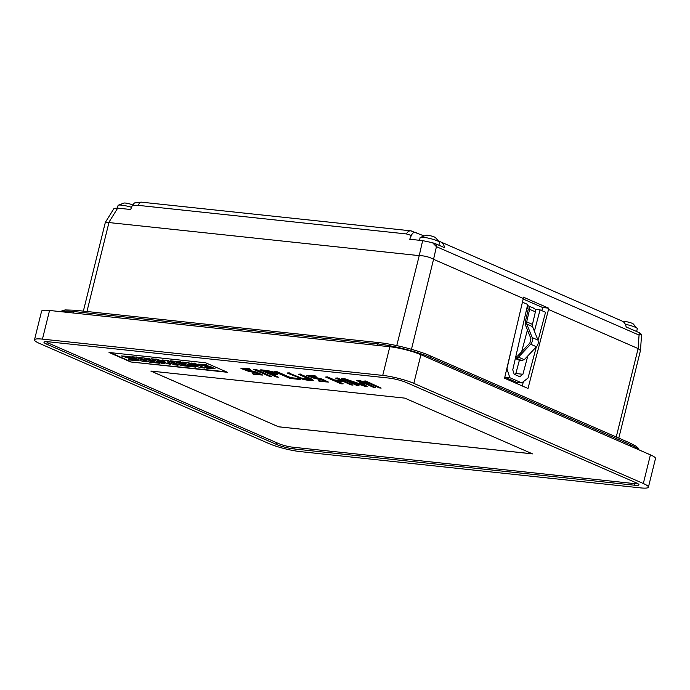 <?xml version="1.0" encoding="UTF-8"?>
<svg xmlns="http://www.w3.org/2000/svg" width="690" height="690" viewBox="0 0 690 690"><rect width="100%" height="100%" fill="white"/><g stroke="black" fill="none" stroke-linecap="round" stroke-linejoin="round"><path stroke-width="1.03" d="M424.203 235.963L410.731 230.822L141.139 202.136L139.863 202.61L137.931 205.327L132.238 205.706L130.643 209.501L117.714 208.121L114.04 208.363L105.346 222.361L108.951 222.56L86.94 311.501M435.752 243.855L432.518 242.716L436.434 246.666L435.752 243.855L444.524 247.676A10.738 7.892 -66.4 0 0 440.522 241.836A10.738 7.892 -66.4 0 0 440.255 241.724A536.725 394.792 -66.4 0 0 438.538 241.086M83.361 311.121L105.346 222.361M432.518 242.716L422.651 240.629L409.731 239.249L411.326 235.454L406.419 233.945L137.931 205.327M396.759 345.621L419.235 255.619C424.497 255.731 429.275 256.956 433.553 259.293L411.464 349.304M440.522 241.836L622.13 321.083A10.738 7.892 -66.4 0 1 626.123 326.931L639.708 332.856L639.061 335.09L436.434 246.666L433.553 259.293M130.772 361.983L227.415 372.281L205.672 362.793L109.029 352.487L130.772 361.983L226.346 371.815M46.92 341.654A10.022 1.535 -166.1 0 0 46.842 341.783A10.022 1.535 -166.1 0 0 49.085 343.396L278.812 443.653A10.022 1.535 -166.1 0 0 292.517 447.163L633.075 483.457A10.022 1.535 -166.1 0 0 636.577 483.155A10.022 1.535 -166.1 0 0 636.568 483M278.613 426.808L532.559 453.882L404.806 398.13L150.86 371.065L278.613 426.808L150.972 371.073M514.636 374.454L515.844 373.514L519.372 360.275M521.631 351.797L527.445 329.958M526.789 308.482L528.29 309.137M527.816 355.893L522.917 374.265L519.786 376.706L514.188 374.256L512.756 369.831L527.712 304.48L522.434 302.177M538.071 340.368L545.557 312.268L540.072 309.87L534.396 331.183M513.731 339.23L506.952 368.822L509.815 377.68L521.778 382.898L528.04 378.025L536.346 346.829M523.175 299.02L542.659 307.524L541.848 310.647M523.391 381.648L522.27 385.952M504.813 377.163L516.724 382.363L521.778 382.898M618.792 438.115L640.467 350.503L638.121 348.579L548.533 309.482L527.997 388.453L504.562 378.224L523.305 298.468L433.717 259.38M523.305 298.468L523.382 297.14L548.636 308.163L548.533 309.482M419.037 255.611L108.951 222.56M132.238 205.706L134.421 202.955L141.243 202.127M406.419 233.945C407.833 231.366 409.541 230.391 411.551 231.038L411.24 230.926M416.173 232.452C414.19 231.823 412.577 232.823 411.326 235.454M641.596 334.219L639.061 335.09L638.121 348.579L616.239 437.003M639.708 332.856L641.476 334.434M532.447 453.83L278.622 426.774M293.931 448.923L634.49 485.217A12.713 1.941 -166.1 0 0 638.931 484.829A12.713 1.941 -166.1 0 0 636.094 482.784L406.358 382.536A12.713 1.941 -166.1 0 0 388.97 378.077L48.421 341.783A12.713 1.941 -166.1 0 0 43.97 342.171A12.713 1.941 -166.1 0 0 46.817 344.215L276.543 444.464A12.713 1.941 -166.1 0 0 293.931 448.923L294.32 447.353M269.091 443.636L39.58 343.473A22.718 3.476 13.9 0 1 34.5 339.825A22.718 3.476 13.9 0 1 42.444 339.126L382.734 375.403A22.718 3.476 13.9 0 1 413.819 383.364L643.322 483.518A22.718 3.476 13.9 0 1 648.41 487.175A22.718 3.476 13.9 0 1 640.458 487.873L300.176 451.596A22.718 3.476 13.9 0 1 269.091 443.636M34.5 339.825L41.59 311.164A22.718 3.476 13.9 0 1 49.542 310.466L389.824 346.742A22.718 3.476 13.9 0 1 420.909 354.703L650.42 454.857A22.718 3.476 13.9 0 1 655.5 458.505L648.41 487.175M542.659 307.524L548.636 308.163M535.181 309.353L540.072 309.87M509.815 377.68L504.821 377.145M522.917 374.265L515.844 373.514M527.057 307.352L527.643 307.455M527.919 307.628L527.332 307.369L528.273 309.206L525.34 321.747L525.513 325.145L530.912 338.609L529.877 343.034L517.698 355.971L515.801 356.523M515.344 358.515L520.545 360.792L524.245 359.68L536.432 346.742C538.191 344.638 538.709 342.43 537.976 340.118L532.577 326.646L532.464 324.386L535.397 311.837C535.725 309.741 535.095 308.516 533.508 308.18M515.404 358.248L518.466 357.161L530.644 344.224C532.413 342.119 532.93 339.911 532.197 337.591L526.798 324.119L526.686 321.859L529.618 309.318C529.946 307.214 529.316 305.998 527.729 305.653L527.445 305.627M534.138 308.335L527.729 305.653M206.862 368.219L204.783 367.313L211.011 367.96L198.082 364.148L205.525 364.605L207.604 365.519L202.101 364.881L215.09 368.771L206.862 368.219M210.476 367.692L204.783 367.313M198.082 364.148L205.525 364.605M205.611 364.268L207.604 365.519M193.2 366.839L182.333 362.095L186.645 362.561L197.935 365.967L191.234 363.044L194.011 363.345L204.87 368.081L200.566 367.623L188.905 364.096L195.839 367.123L193.2 366.839M186.645 362.561L182.333 362.095M186.731 362.216L195.184 364.769M194.011 363.345L191.234 363.044M194.097 363L204.87 368.081M191.751 364.958L195.839 367.123M181.099 365.553L170.24 360.81L179.969 361.845L181.936 362.707L176.097 362.086L178.641 363.19L185.515 364.493L180.375 363.949L183.031 365.105L189.008 365.743L190.975 366.597L181.099 365.553M179.969 361.845L170.24 360.81M180.055 361.5L181.936 362.707M177.252 362.207L178.641 363.19M178.727 362.845L183.782 363.742M183.868 363.397L185.515 364.493M181.53 364.07L183.031 365.105M183.117 364.76L189.008 365.743M189.095 365.398L190.975 366.597M161.917 363.501L151.058 358.765L155.785 359.266L165.85 362.517L162.461 359.982L167.187 360.482L178.046 365.226L174.294 364.82L167.247 361.75L170.654 364.475L157.631 360.758L164.565 363.785L161.917 363.501M155.785 359.266L151.058 358.765M155.871 358.929L164.979 361.862M167.187 360.482L162.461 359.982M167.273 360.137L178.046 365.226M168.377 362.241L170.654 364.475M161.029 361.862L164.565 363.785M149.825 362.216L138.966 357.48L148.557 358.498L150.524 359.352L144.684 358.731L147.229 359.844L152.369 360.387L154.103 361.146L148.962 360.603L151.619 361.758L157.596 362.397L159.554 363.251L149.825 362.216M148.557 358.498L138.966 357.48M148.643 358.153L150.524 359.352M145.84 358.86L147.229 359.844M147.315 359.499L152.369 360.387M152.456 360.051L154.103 361.146M150.109 360.723L151.619 361.758M151.705 361.413L157.596 362.397M157.682 362.052L159.554 363.251M142.735 361.457L131.876 356.721L135.913 357.153L146.772 361.888L142.735 361.457M135.913 357.153L131.876 356.721M135.999 356.808L146.772 361.888M130.272 360.059L128.193 359.145L134.421 359.809L121.457 355.962L129.073 356.463L131.152 357.368L125.589 356.756L138.612 360.611L130.272 360.059M133.903 359.542L128.193 359.145M121.457 355.962L129.073 356.463M129.159 356.118L131.152 357.368M110.184 352.616L130.858 361.638M126.253 356.687L133.782 358.291L138.612 360.611M202.739 364.838L210.269 366.442L215.09 368.771M636.629 331.511L637.31 328.751A10.022 1.535 -166.1 0 0 637.155 328.371A10.022 1.535 -166.1 0 0 635.067 327.138A10.022 1.535 -166.1 0 0 625.312 324.265M623.268 321.747L623.726 321.575A5.011 0.768 13.9 0 1 628.616 322.17A5.011 0.768 13.9 0 1 633.222 323.929L637.155 328.371M131.557 207.311A10.022 1.535 -166.1 0 0 118.37 205.18A10.022 1.535 -166.1 0 0 118.059 205.447L117.404 208.095M118.37 205.18L123.924 203.093A5.011 0.768 13.9 0 1 127.771 203.438A5.011 0.768 13.9 0 1 132.609 204.93M438.892 245.217L439.573 242.457A10.022 1.535 -166.1 0 0 439.418 242.078A10.022 1.535 -166.1 0 0 430.215 238.568A10.022 1.535 -166.1 0 0 420.434 237.377A10.022 1.535 -166.1 0 0 420.124 237.645L419.468 240.284M420.434 237.377L425.989 235.29A5.011 0.768 13.9 0 1 430.879 235.877A5.011 0.768 13.9 0 1 435.485 237.636L439.418 242.078M253.618 369.409L269.169 376.197L271.334 376.43L255.783 369.642L253.618 369.409L255.869 369.297L271.334 376.43M289.239 373.204L287.075 372.98L303.393 379.5L309.965 380.613L313.243 380.432L300.521 374.411L298.46 374.187L310.569 379.854L301.944 378.603L289.239 373.204L301.409 378.042L310.457 379.638M300.521 374.411L310.854 378.551L313.243 380.432M287.075 372.98L289.326 372.867M298.46 374.187L300.599 374.066M363.768 381.113L379.319 387.901L381.147 388.099L365.674 380.966L363.768 381.113L365.674 380.966M381.147 388.099L365.588 381.311M260.647 370.159L276.198 376.947L278.363 377.18L271.8 374.316C275.776 374.791 277.708 374.817 277.587 374.377C275.629 372.497 269.98 371.091 260.647 370.159L260.734 369.814C270.066 370.746 275.715 372.152 277.673 374.032L277.647 374.127M271.204 373.764L264.296 371.039L271.403 372.246L274.827 373.833L271.204 373.764L274.68 373.618M278.363 377.18L272.947 374.437M265.443 371.16L271.291 373.419M342.999 384.028L335.59 380.794L343.741 381.665L351.15 384.899L352.978 385.098L337.427 378.31L335.599 378.111L342.576 381.156L334.426 380.294L327.448 377.24L325.62 377.051L341.171 383.838L343.085 383.683L336.746 380.923M325.62 377.051L327.534 376.904L334.512 379.949L341.507 380.69M352.978 385.098L337.505 377.965L335.599 378.111M252.557 373.756L253.851 374.411L262.726 375.058L255.55 372.238L246.977 370.444L243.717 369.081L250.513 369.762L249.332 369.107L240.974 368.469L248.34 371.246L257.111 373.118L259.983 374.48L252.557 373.756L259.863 374.273M243.941 368.952L256.326 372.057L262.726 375.058M250.513 369.762L249.418 368.762L240.974 368.469M318.228 380.751L319.522 381.406L328.397 382.062L321.221 379.233L312.648 377.439L309.379 376.076L316.184 376.766L315.002 376.11L306.645 375.472L314.01 378.249L322.782 380.121L325.654 381.475L318.228 380.751L325.533 381.268M309.612 375.947L321.997 379.052L328.397 382.062M316.184 376.766L315.089 375.765L306.645 375.472M274.413 371.625L289.964 378.413L300.236 379.509L290.645 377.999L274.499 371.28L276.664 371.513L290.731 377.654L298.839 378.517L300.236 379.509M358.904 385.727L344.741 379.526L365.174 386.391L367.287 386.616L359.162 381.061L373.385 387.271L375.205 387.461L359.654 380.673L356.739 380.363L364.743 385.857L344.629 379.077L341.524 378.741L357.075 385.529L358.99 385.382L348.485 380.785M341.524 378.741L344.715 378.732L363.673 385.123M367.287 386.616L360.784 381.768M375.205 387.461L359.74 380.337L356.739 380.363M117.714 208.121L108.761 222.525M419.235 255.619L422.651 240.629M634.49 485.217L634.895 483.578M46.817 344.215L47.265 342.413M276.543 444.464L276.949 442.833M650.42 454.857L643.322 483.518M420.909 354.703L413.819 383.364M389.824 346.742L382.734 375.403M49.542 310.466L42.444 339.126M638.647 449.725A38.442 5.882 -166.1 0 0 630.375 444.679L630.056 445.973M639.026 449.889L638.284 448.164L635.887 446.085L629.754 442.894A1.785 1.32 -66.4 0 1 630.375 444.679L430.413 357.42L430.094 358.714M629.754 442.894L429.792 355.635A1.785 1.32 -66.4 0 1 430.413 357.42A38.442 5.882 -166.1 0 0 377.835 343.939L377.464 345.423M429.792 355.635C417.786 350.279 393.662 344.103 379.129 342.645A1.785 1.182 -83.9 0 0 377.835 343.939L73.77 311.535L73.399 313.01M60.841 311.673L62.186 310.655L65.274 309.931L75.063 310.241A1.785 1.182 96.1 0 0 73.77 311.535A38.442 5.882 -166.1 0 0 61.419 311.733M516.361 358.222L522.14 360.741M518.466 357.161L524.245 359.68M530.644 344.224L536.432 346.742M532.197 337.591L537.976 340.118M526.798 324.119L532.577 326.646M526.686 321.859L532.464 324.386M529.618 309.318L535.397 311.837M641.588 334.452L640.467 350.503M379.129 342.645L75.063 310.241"/></g></svg>
